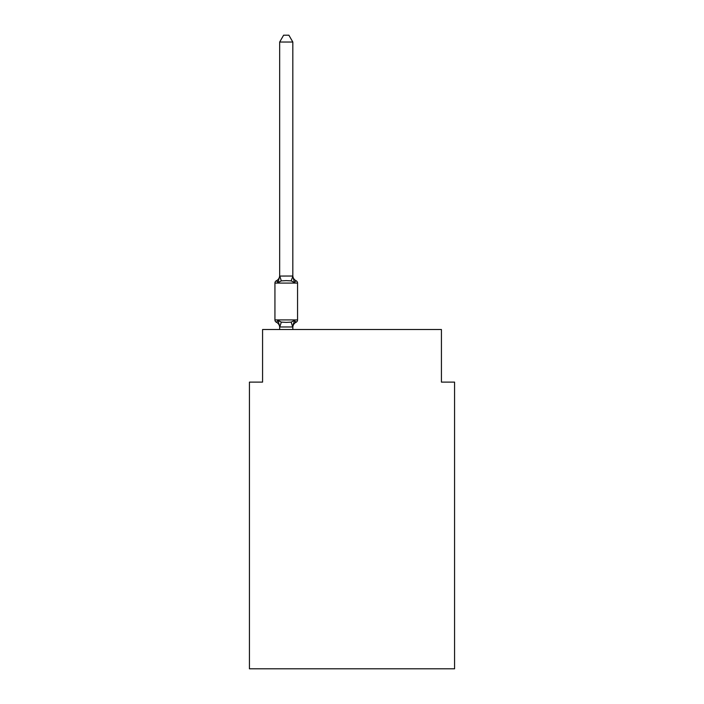 <?xml version="1.0" encoding="UTF-8"?>
<svg xmlns="http://www.w3.org/2000/svg" width="704" height="704" viewBox="0 0 704 704"><rect width="100%" height="100%" fill="white"/><g stroke="black" fill="none" stroke-linecap="round" stroke-linejoin="round"><path stroke-width="1.06" d="M454.573 668.8L454.573 382.114L441.426 382.114L441.426 329.516L262.574 329.516L262.574 382.114L249.427 382.114L249.427 668.8L454.573 668.8M294.466 320.426L296.076 322.274A2.631 2.631 0 0 0 297.554 319.915L297.554 283.087L297.554 319.915A2.631 2.631 0 0 1 296.076 322.274L294.466 320.426L296.076 322.274L294.466 320.426L296.076 322.274L294.466 320.426L296.076 322.274L294.466 320.426L296.076 322.274L294.466 320.426L296.076 322.274L294.466 320.426L296.076 322.274L294.466 320.426L296.076 322.274L294.466 320.426L296.076 322.274L294.466 320.426L296.076 322.274L294.466 320.426L296.076 322.274L294.466 320.426L296.076 322.274L294.466 320.426L296.076 322.274L294.466 320.426L296.076 322.274L294.466 320.426L296.076 322.274L294.466 320.426L292.714 326.973L279.778 326.973L278.027 320.426L276.417 322.274A2.631 2.631 0 0 1 274.938 319.915A2.631 2.631 0 0 0 276.417 322.274L278.027 320.426L276.417 322.274A2.631 2.631 0 0 1 274.938 319.915A2.631 2.631 0 0 0 276.417 322.274L278.027 320.426L276.417 322.274A2.631 2.631 0 0 1 274.938 319.915A2.631 2.631 0 0 0 276.417 322.274A2.631 2.631 0 0 1 274.938 319.915A2.631 2.631 0 0 0 276.417 322.274A2.631 2.631 0 0 1 274.938 319.915A2.631 2.631 0 0 0 276.417 322.274A2.631 2.631 0 0 1 274.938 319.915A2.631 2.631 0 0 0 276.417 322.274A2.631 2.631 0 0 1 274.938 319.915A2.631 2.631 0 0 0 276.417 322.274A2.631 2.631 0 0 1 274.938 319.915A2.631 2.631 0 0 0 276.417 322.274A2.631 2.631 0 0 1 274.938 319.915A2.631 2.631 0 0 0 276.417 322.274A2.631 2.631 0 0 1 274.938 319.915A2.631 2.631 0 0 0 276.417 322.274A2.631 2.631 0 0 1 274.938 319.915A2.631 2.631 0 0 0 276.417 322.274A2.631 2.631 0 0 1 274.938 319.915A2.631 2.631 0 0 0 276.417 322.274A2.631 2.631 0 0 1 274.938 319.915A2.631 2.631 0 0 0 276.417 322.274A2.631 2.631 0 0 1 274.938 319.915A2.631 2.631 0 0 0 276.417 322.274A2.631 2.631 0 0 1 274.938 319.915A2.631 2.631 0 0 0 276.417 322.274A2.631 2.631 0 0 1 274.938 319.915A2.631 2.631 0 0 0 276.417 322.274A2.631 2.631 0 0 1 274.938 319.915A2.631 2.631 0 0 0 276.417 322.274A2.631 2.631 0 0 1 274.938 319.915A2.631 2.631 0 0 0 276.417 322.274A2.631 2.631 0 0 1 274.938 319.915A2.631 2.631 0 0 0 276.417 322.274A2.631 2.631 0 0 1 274.938 319.915A2.631 2.631 0 0 0 276.417 322.274A2.631 2.631 0 0 1 274.938 319.915A2.631 2.631 0 0 0 276.417 322.274L278.027 320.426L276.417 322.274A2.631 2.631 0 0 1 274.938 319.915A2.631 2.631 0 0 0 276.417 322.274L278.027 320.426L276.417 322.274A2.631 2.631 0 0 1 274.938 319.915A2.631 2.631 0 0 0 276.417 322.274L278.027 320.426L276.417 322.274A2.631 2.631 0 0 1 274.938 319.915A2.631 2.631 0 0 0 276.417 322.274L278.027 320.426L276.417 322.274A2.631 2.631 0 0 1 274.938 319.915A2.631 2.631 0 0 0 276.417 322.274L278.027 320.426L276.417 322.274A2.631 2.631 0 0 1 274.938 319.915A2.631 2.631 0 0 0 276.417 322.274L278.027 320.426L276.417 322.274A2.631 2.631 0 0 1 274.938 319.915A2.631 2.631 0 0 0 276.417 322.274L278.027 320.426L276.417 322.274A2.631 2.631 0 0 1 274.938 319.915A2.631 2.631 0 0 0 276.417 322.274L278.027 320.426L276.417 322.274A2.631 2.631 0 0 1 274.938 319.915A2.631 2.631 0 0 0 276.417 322.274L278.027 320.426L276.417 322.274A2.631 2.631 0 0 1 274.938 319.915A2.631 2.631 0 0 0 276.417 322.274L278.027 320.426L276.417 322.274L278.027 320.426L276.417 322.274L278.027 320.426L276.417 322.274L278.027 320.426L276.417 322.274L278.027 320.426L276.417 322.274L278.027 320.426L276.417 322.274L278.027 320.426L276.417 322.274L278.027 320.426L276.417 322.274L278.027 320.426L276.417 322.274L278.027 320.426L281.31 322.115L286.246 322.379L291.183 322.115L294.466 320.426L296.076 322.274A2.631 2.631 0 0 0 297.554 319.915A2.631 2.631 0 0 1 296.076 322.274L295.328 321.913L296.076 322.274A2.631 2.631 0 0 0 297.554 319.915A2.631 2.631 0 0 1 296.076 322.274A2.631 2.631 0 0 0 297.554 319.915A2.631 2.631 0 0 1 296.076 322.274L295.328 321.913L296.076 322.274A2.631 2.631 0 0 0 297.554 319.915A2.631 2.631 0 0 1 296.076 322.274A2.631 2.631 0 0 0 297.554 319.915A2.631 2.631 0 0 1 296.076 322.274L295.328 321.913L296.076 322.274A2.631 2.631 0 0 0 297.554 319.915A2.631 2.631 0 0 1 296.076 322.274A2.631 2.631 0 0 0 297.554 319.915A2.631 2.631 0 0 1 296.076 322.274L295.328 321.913L296.076 322.274A2.631 2.631 0 0 0 297.554 319.915A2.631 2.631 0 0 1 296.076 322.274A2.631 2.631 0 0 0 297.554 319.915A2.631 2.631 0 0 1 296.076 322.274L295.328 321.913L296.076 322.274A2.631 2.631 0 0 0 297.554 319.915A2.631 2.631 0 0 1 296.076 322.274A2.631 2.631 0 0 0 297.554 319.915A2.631 2.631 0 0 1 296.076 322.274L295.328 321.913L296.076 322.274A2.631 2.631 0 0 0 297.554 319.915A2.631 2.631 0 0 1 296.076 322.274A2.631 2.631 0 0 0 297.554 319.915A2.631 2.631 0 0 1 296.076 322.274L295.328 321.913L296.076 322.274A2.631 2.631 0 0 0 297.554 319.915A2.631 2.631 0 0 1 296.076 322.274A2.631 2.631 0 0 0 297.554 319.915A2.631 2.631 0 0 1 296.076 322.274L295.328 321.913L296.076 322.274A2.631 2.631 0 0 0 297.554 319.915A2.631 2.631 0 0 1 296.076 322.274A2.631 2.631 0 0 0 297.554 319.915A2.631 2.631 0 0 1 296.076 322.274L295.328 321.913L296.076 322.274A2.631 2.631 0 0 0 297.554 319.915A2.631 2.631 0 0 1 296.076 322.274A2.631 2.631 0 0 0 297.554 319.915A2.631 2.631 0 0 1 296.076 322.274L295.328 321.913L296.076 322.274A2.631 2.631 0 0 0 297.554 319.915A2.631 2.631 0 0 1 296.076 322.274A2.631 2.631 0 0 0 297.554 319.915A2.631 2.631 0 0 1 296.076 322.274L295.328 321.913L296.076 322.274A2.631 2.631 0 0 0 297.554 319.915A2.631 2.631 0 0 1 296.076 322.274A2.631 2.631 0 0 0 297.554 319.915A2.631 2.631 0 0 1 296.076 322.274L295.328 321.913L296.076 322.274A2.631 2.631 0 0 0 297.554 319.915A2.631 2.631 0 0 1 296.076 322.274A2.631 2.631 0 0 0 297.554 319.915A2.631 2.631 0 0 1 296.076 322.274L295.328 321.913L296.076 322.274A2.631 2.631 0 0 0 297.554 319.915A2.631 2.631 0 0 1 296.076 322.274A2.631 2.631 0 0 0 297.554 319.915A2.631 2.631 0 0 1 296.076 322.274L295.328 321.913L296.076 322.274A2.631 2.631 0 0 0 297.554 319.915A2.631 2.631 0 0 1 296.076 322.274A2.631 2.631 0 0 0 297.554 319.915A2.631 2.631 0 0 1 296.076 322.274L295.328 321.913M292.82 42.038L279.673 42.038L283.615 35.2L288.878 35.2L292.82 42.038L292.82 276.302L294.466 282.577L296.076 280.729L294.466 282.577L296.076 280.729L294.466 282.577L296.076 280.729L294.466 282.577L296.076 280.729L294.466 282.577L296.076 280.729L294.466 282.577L296.076 280.729L294.466 282.577L296.076 280.729L294.466 282.577L296.076 280.729L294.466 282.577L296.076 280.729L294.466 282.577L296.076 280.729L294.466 282.577L296.076 280.729L294.466 282.577L296.076 280.729L294.466 282.577L296.076 280.729L294.466 282.577L296.076 280.729L294.466 282.577L296.076 280.729L294.466 282.577L296.076 280.729L294.466 282.577L296.076 280.729L294.466 282.577L296.076 280.729L294.466 282.577L296.076 280.729L294.466 282.577L296.076 280.729L294.466 282.577L296.076 280.729L294.466 282.577L296.076 280.729L294.466 282.577L296.076 280.729L294.466 282.577L296.076 280.729L294.466 282.577L296.076 280.729L294.466 282.577L296.076 280.729L294.466 282.577L296.076 280.729L294.466 282.577L296.076 280.729L294.466 282.577L291.183 280.887L286.246 280.623L281.31 280.887L278.027 282.577L276.417 280.729A2.631 2.631 0 0 0 274.938 283.087A2.631 2.631 0 0 1 276.417 280.729L277.165 281.09L276.417 280.729A2.631 2.631 0 0 0 274.938 283.087A2.631 2.631 0 0 1 276.417 280.729A2.631 2.631 0 0 0 274.938 283.087A2.631 2.631 0 0 1 276.417 280.729L277.165 281.09L276.417 280.729A2.631 2.631 0 0 0 274.938 283.087A2.631 2.631 0 0 1 276.417 280.729A2.631 2.631 0 0 0 274.938 283.087A2.631 2.631 0 0 1 276.417 280.729L277.165 281.09L276.417 280.729A2.631 2.631 0 0 0 274.938 283.087A2.631 2.631 0 0 1 276.417 280.729A2.631 2.631 0 0 0 274.938 283.087A2.631 2.631 0 0 1 276.417 280.729L277.165 281.09L276.417 280.729A2.631 2.631 0 0 0 274.938 283.087A2.631 2.631 0 0 1 276.417 280.729A2.631 2.631 0 0 0 274.938 283.087A2.631 2.631 0 0 1 276.417 280.729L277.165 281.09L276.417 280.729A2.631 2.631 0 0 0 274.938 283.087A2.631 2.631 0 0 1 276.417 280.729A2.631 2.631 0 0 0 274.938 283.087A2.631 2.631 0 0 1 276.417 280.729L277.165 281.09L276.417 280.729A2.631 2.631 0 0 0 274.938 283.087A2.631 2.631 0 0 1 276.417 280.729A2.631 2.631 0 0 0 274.938 283.087A2.631 2.631 0 0 1 276.417 280.729L277.165 281.09L276.417 280.729A2.631 2.631 0 0 0 274.938 283.087A2.631 2.631 0 0 1 276.417 280.729A2.631 2.631 0 0 0 274.938 283.087A2.631 2.631 0 0 1 276.417 280.729L277.165 281.09L276.417 280.729A2.631 2.631 0 0 0 274.938 283.087A2.631 2.631 0 0 1 276.417 280.729A2.631 2.631 0 0 0 274.938 283.087A2.631 2.631 0 0 1 276.417 280.729L277.165 281.09L276.417 280.729A2.631 2.631 0 0 0 274.938 283.087A2.631 2.631 0 0 1 276.417 280.729A2.631 2.631 0 0 0 274.938 283.087A2.631 2.631 0 0 1 276.417 280.729L277.165 281.09L276.417 280.729A2.631 2.631 0 0 0 274.938 283.087A2.631 2.631 0 0 1 276.417 280.729A2.631 2.631 0 0 0 274.938 283.087A2.631 2.631 0 0 1 276.417 280.729L277.165 281.09L276.417 280.729A2.631 2.631 0 0 0 274.938 283.087A2.631 2.631 0 0 1 276.417 280.729A2.631 2.631 0 0 0 274.938 283.087A2.631 2.631 0 0 1 276.417 280.729L277.165 281.09L276.417 280.729A2.631 2.631 0 0 0 274.938 283.087A2.631 2.631 0 0 1 276.417 280.729A2.631 2.631 0 0 0 274.938 283.087A2.631 2.631 0 0 1 276.417 280.729L277.165 281.09L276.417 280.729A2.631 2.631 0 0 0 274.938 283.087A2.631 2.631 0 0 1 276.417 280.729A2.631 2.631 0 0 0 274.938 283.087A2.631 2.631 0 0 1 276.417 280.729L277.165 281.09L276.417 280.729A2.631 2.631 0 0 0 274.938 283.087A2.631 2.631 0 0 1 276.417 280.729A2.631 2.631 0 0 0 274.938 283.087A2.631 2.631 0 0 1 276.417 280.729L277.165 281.09M292.82 276.302L291.183 280.887M292.82 326.7L293.436 323.611L292.82 326.7M276.417 280.729L278.027 282.577L276.417 280.729A2.631 2.631 0 0 0 274.938 283.087A2.631 2.631 0 0 1 276.417 280.729L278.027 282.577L276.417 280.729A5.79 5.79 0 0 0 279.673 275.519M279.673 327.483L279.673 326.7L279.673 327.483A5.79 5.79 0 0 0 276.417 322.274M292.82 275.519A5.79 5.79 0 0 0 296.076 280.729L294.466 282.577L296.076 280.729A2.631 2.631 0 0 1 297.554 283.087L274.938 283.087L274.938 319.915L297.554 319.915M279.673 42.038L279.673 276.065L292.714 276.03M278.027 282.577L279.673 276.065M292.82 329.516L292.82 326.938M279.673 329.516L279.673 326.938M296.076 322.274A5.79 5.79 0 0 0 292.82 327.483M281.31 322.115L279.778 326.973M291.183 322.115L292.714 326.973M279.778 276.03L281.31 280.887"/></g></svg>
